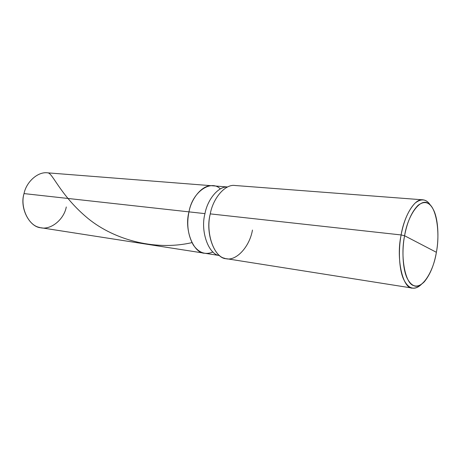 <?xml version="1.0" encoding="UTF-8"?>
<svg xmlns="http://www.w3.org/2000/svg" width="461" height="461" viewBox="0 0 461 461"><rect width="100%" height="100%" fill="white"/><g stroke="black" fill="none" stroke-linecap="round" stroke-linejoin="round"><path stroke-width="0.69" d="M219.592 255.561L41.254 227.792C29.763 227.567 19.327 208.176 24.024 193.591L188.981 211.864C192.364 191.643 211.219 179.289 220.341 188.941C211.219 179.289 192.364 191.643 188.981 211.864C183.951 229.999 193.597 253.475 204.707 253.245C193.597 253.475 183.951 229.999 188.981 211.864L24.024 193.591C19.904 207.168 28.369 225.383 39.248 227.359C49.742 231.111 63.889 220.064 66.286 206.966M212.97 251.971C205.427 255.192 198.87 252.859 193.292 244.97C187.892 235.11 186.457 224.075 188.981 211.864C186.457 224.075 187.892 235.11 193.292 244.97C198.87 252.859 205.427 255.192 212.97 251.971M24.024 193.591C26.26 182.014 37.819 171.383 47.679 172.84C52.514 172.645 59.613 194.041 85.642 216.463C111.395 238.919 153.663 251.441 191.937 242.624M47.679 172.84L212.596 185.8C203.128 184.193 191.517 197.521 188.981 211.864L204.966 213.633C200.097 231.439 208.833 254.921 219.54 255.521C208.833 254.921 200.097 231.439 204.966 213.633L188.981 211.864C191.517 197.521 203.128 184.193 212.596 185.8L227.613 186.976M404.591 235.75C408.002 213.939 421.123 197.204 428.488 203.687C436.383 207.525 440.284 233.151 436.371 252.288L404.591 235.75C401.825 249.902 402.568 268.924 407.201 278.323C411.857 287.301 417.557 288.459 424.304 281.798C430.199 274.554 434.222 264.718 436.371 252.288C433.444 271.909 421.694 289.998 413.753 285.607C405.375 283.959 400.102 256.984 404.591 235.75L436.371 252.288C439.241 237.72 438.157 217.362 432.856 208.689C429.058 201.883 424.12 200.766 418.035 205.341C411.644 211.899 407.161 222.035 404.591 235.75L401.128 234.949C395.78 259.094 402.989 289.243 412.514 288.108C415.321 288.592 418.3 287.33 421.452 284.322C414.445 290.701 408.532 289.093 403.715 279.493C398.949 269.426 398.246 249.672 401.128 234.949L404.591 235.75M412.514 288.108L226.501 258.713C214.907 259.019 204.909 233.594 210.268 213.881C205.52 232.269 213.599 256.264 224.559 258.258C235.075 262.643 249.585 247.327 252.449 230.051M210.268 213.881L401.128 234.949L210.268 213.881C212.994 198.299 225.187 183.818 235.064 185.501L422.841 199.826C414.86 198.069 404.101 215.95 401.128 234.949C403.778 220.779 408.417 210.176 415.044 203.151C421.412 198.149 426.621 198.956 430.666 205.577C428.402 201.981 425.791 200.068 422.841 199.826M227.555 187.005C218.295 186.181 207.467 199.59 204.966 213.633C207.467 199.59 218.295 186.181 227.555 187.005"/></g></svg>
